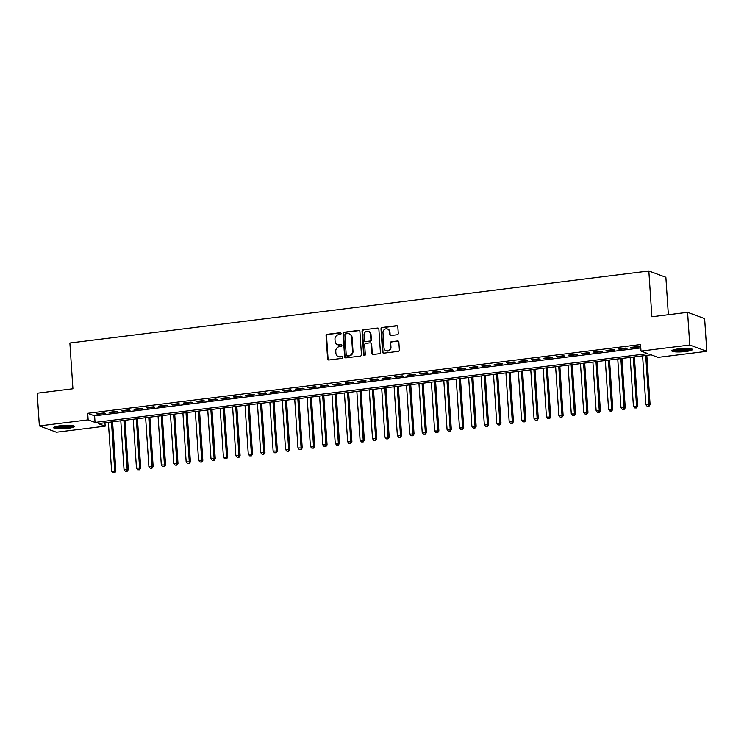 <?xml version="1.0" encoding="UTF-8"?>
<svg xmlns="http://www.w3.org/2000/svg" width="744" height="744" viewBox="0 0 744 744"><rect width="100%" height="100%" fill="white"/><g stroke="black" fill="none" stroke-linecap="round" stroke-linejoin="round"><path stroke-width="1.12" d="M341.078 333.498A0.911 0.846 -69.7 0 0 340.157 332.708L327.202 334.316A1.302 1.209 -69.7 0 0 326.067 335.749L327.602 358.859A1.302 1.209 -69.7 0 0 328.904 359.994L341.868 358.376A0.911 0.846 -69.7 0 0 342.119 356.627A0.911 0.846 -69.7 0 0 341.747 356.581L340.073 356.785A4.166 3.878 -69.7 0 1 335.897 353.168L335.767 351.242A4.166 3.878 -69.7 0 1 339.394 346.648L341.068 346.444A0.911 0.846 -69.7 0 0 341.329 344.686A0.911 0.846 -69.7 0 0 340.957 344.639L339.273 344.853A4.166 3.878 -69.7 0 1 335.098 341.226L334.977 339.301A4.166 3.878 -69.7 0 1 338.604 334.707L340.278 334.502A0.911 0.846 -69.7 0 0 341.078 333.498M340.752 332.866A0.911 0.846 -69.7 0 0 340.622 332.875L327.667 334.484A1.302 1.209 -69.7 0 0 326.532 335.925L328.067 359.027A1.302 1.209 -69.7 0 0 328.606 359.984M342.342 356.748A0.911 0.846 -69.7 0 0 342.203 356.748L340.073 356.785M341.543 344.807A0.911 0.846 -69.7 0 0 341.412 344.816L339.273 344.853M685.726 351.503A10.36 1.665 -3.8 0 1 671.795 350.861A10.36 1.665 -3.8 0 1 678.537 348.843A10.36 1.665 -3.8 0 1 692.469 349.485A10.36 1.665 -3.8 0 1 685.726 351.503M67.63 428.386A10.36 1.665 -3.8 0 1 53.708 427.744A10.36 1.665 -3.8 0 1 60.45 425.726A10.36 1.665 -3.8 0 1 74.372 426.368A10.36 1.665 -3.8 0 1 67.63 428.386M397.129 334.744A1.302 1.209 -69.7 0 0 398.263 333.303L397.835 326.821A1.302 1.209 -69.7 0 0 396.533 325.695L382.137 327.481A1.302 1.209 -69.7 0 0 381.002 328.922L382.537 352.024A1.302 1.209 -69.7 0 0 383.848 353.158L398.235 351.363A1.302 1.209 -69.7 0 0 399.37 349.931L398.849 342.101A1.302 1.209 -69.7 0 0 397.547 340.966L391.391 341.738A1.302 1.209 -69.7 0 0 390.256 343.17L390.507 347.048A3.488 3.236 -69.7 0 1 386.043 350.731A3.488 3.236 -69.7 0 1 383.988 347.867L382.974 332.652A3.488 3.236 -69.7 0 1 387.447 328.978A3.488 3.236 -69.7 0 1 389.503 331.843L389.67 334.372A1.302 1.209 -69.7 0 0 390.972 335.507L397.129 334.744M39.367 425.912L37.2 393.223L72.921 388.777L69.88 343.012L648.833 270.993L651.874 316.758L687.586 312.322L689.762 345.011L706.8 351.317L658.04 357.38L651.13 354.823L98.264 423.596L105.174 426.154L56.414 432.218L39.367 425.912L88.136 419.849L95.046 422.406L647.903 353.632L641.003 351.075L689.762 345.011M641.003 351.075L640.565 344.537L87.699 413.311L88.136 419.849M359.91 331.545A1.302 1.209 -69.7 0 0 358.608 330.41L344.212 332.196A1.302 1.209 -69.7 0 0 343.077 333.638L344.612 356.739A1.302 1.209 -69.7 0 0 345.923 357.873L360.31 356.088A1.302 1.209 -69.7 0 0 361.445 354.646L359.91 331.545M363.174 329.843L377.571 328.048A1.302 1.209 -69.7 0 1 378.873 329.183L380.407 352.293A1.302 1.209 -69.7 0 1 379.273 353.726L373.116 354.488A1.302 1.209 -69.7 0 1 371.814 353.363L371.191 343.988A1.302 1.209 -69.7 0 0 369.88 342.854L365.797 343.365A1.302 1.209 -69.7 0 0 364.662 344.798L365.313 354.553A0.911 0.846 -69.7 0 1 364.142 355.52A0.911 0.846 -69.7 0 1 363.602 354.767L362.04 331.275A1.302 1.209 -69.7 0 1 363.174 329.843L377.571 328.048M104.086 412.92L96.627 413.85L97.78 414.278L105.239 413.348L104.086 412.92M116.51 411.376L109.052 412.306L110.205 412.734L117.664 411.804L116.51 411.376M128.935 409.832L121.477 410.762L122.63 411.19L130.079 410.26L128.935 409.832M141.36 408.289L133.901 409.219L135.055 409.637L142.504 408.716L141.36 408.289M153.775 406.745L146.326 407.666L147.479 408.093L154.929 407.163L153.775 406.745M166.2 405.201L158.751 406.122L159.904 406.55L167.353 405.62L166.2 405.201M178.625 403.648L171.176 404.578L172.329 405.006L179.778 404.076L178.625 403.648M191.05 402.104L183.601 403.034L184.745 403.462L192.203 402.532L191.05 402.104M203.475 400.56L196.025 401.49L197.169 401.909L204.628 400.988L203.475 400.56M215.9 399.017L208.441 399.947L209.594 400.365L217.053 399.444L215.9 399.017M228.324 397.473L220.866 398.393L222.019 398.821L229.478 397.891L228.324 397.473M240.749 395.92L233.291 396.85L234.444 397.277L241.902 396.347L240.749 395.92M253.174 394.376L245.715 395.306L246.869 395.734L254.318 394.804L253.174 394.376M265.599 392.832L258.14 393.762L259.293 394.19L266.743 393.26L265.599 392.832M278.024 391.288L270.565 392.218L271.718 392.637L279.167 391.716L278.024 391.288M290.439 389.744L282.99 390.665L284.143 391.093L291.592 390.172L290.439 389.744M302.864 388.201L295.414 389.121L296.568 389.549L304.017 388.619L302.864 388.201M315.289 386.648L307.839 387.578L308.983 388.005L316.442 387.075L315.289 386.648M327.713 385.104L320.264 386.034L321.408 386.462L328.867 385.532L327.713 385.104M340.138 383.56L332.68 384.49L333.833 384.918L341.291 383.988L340.138 383.56M352.563 382.016L345.104 382.946L346.258 383.365L353.716 382.444L352.563 382.016M364.988 380.472L357.529 381.393L358.682 381.821L366.141 380.891L364.988 380.472M377.413 378.928L369.954 379.849L371.107 380.277L378.566 379.347L377.413 378.928M389.837 377.375L382.379 378.305L383.532 378.733L390.981 377.803L389.837 377.375M402.262 375.832L394.804 376.762L395.957 377.189L403.406 376.259L402.262 375.832M414.678 374.288L407.228 375.218L408.382 375.636L415.831 374.716L414.678 374.288M427.103 372.744L419.653 373.674L420.806 374.093L428.256 373.172L427.103 372.744M439.527 371.2L432.078 372.121L433.222 372.549L440.681 371.619L439.527 371.2M451.952 369.647L444.503 370.577L445.647 371.005L453.105 370.075L451.952 369.647M464.377 368.103L456.918 369.033L458.072 369.461L465.53 368.531L464.377 368.103M476.802 366.56L469.343 367.49L470.496 367.917L477.955 366.987L476.802 366.56M489.226 365.016L481.768 365.946L482.921 366.364L490.38 365.444L489.226 365.016M501.651 363.472L494.193 364.393L495.346 364.82L502.805 363.9L501.651 363.472M514.076 361.928L506.618 362.849L507.771 363.277L515.22 362.347L514.076 361.928M526.501 360.375L519.042 361.305L520.196 361.733L527.645 360.803L526.501 360.375M538.916 358.831L531.467 359.761L532.62 360.189L540.07 359.259L538.916 358.831M551.341 357.287L543.892 358.217L545.045 358.645L552.494 357.715L551.341 357.287M563.766 355.744L556.317 356.674L557.461 357.092L564.919 356.171L563.766 355.744M576.191 354.2L568.741 355.121L569.885 355.548L577.344 354.628L576.191 354.2M588.616 352.656L581.166 353.577L582.31 354.005L589.769 353.075L588.616 352.656M601.04 351.103L593.582 352.033L594.735 352.461L602.194 351.531L601.04 351.103M613.465 349.559L606.007 350.489L607.16 350.917L614.618 349.987L613.465 349.559M625.89 348.015L618.431 348.945L619.585 349.373L627.043 348.443L625.89 348.015M87.699 413.311L94.609 415.868L640.789 347.922M632.009 347.82L639.459 346.899L638.315 346.472L630.856 347.402L632.009 347.82L631.972 347.262M668.354 314.712L665.871 277.289L648.833 270.993M687.586 312.322L704.633 318.618L706.8 351.317M104.951 422.769L105.174 426.154M94.609 415.868L95.046 422.406M97.78 414.278L97.743 413.711M110.205 412.734L110.168 412.167M122.63 411.19L122.593 410.623M135.055 409.637L135.017 409.079M147.479 408.093L147.442 407.526M159.904 406.55L159.867 405.982M172.329 405.006L172.292 404.438M184.745 403.462L184.707 402.895M197.169 401.909L197.132 401.351M209.594 400.365L209.557 399.807M222.019 398.821L221.982 398.254M234.444 397.277L234.407 396.71M246.869 395.734L246.831 395.166M259.293 394.19L259.256 393.623M271.718 392.637L271.681 392.079M284.143 391.093L284.106 390.535M296.568 389.549L296.531 388.982M308.983 388.005L308.946 387.438M321.408 386.462L321.371 385.894M333.833 384.918L333.796 384.35M346.258 383.365L346.22 382.807M358.682 381.821L358.645 381.263M371.107 380.277L371.07 379.71M383.532 378.733L383.495 378.166M395.957 377.189L395.92 376.622M408.382 375.636L408.344 375.078M420.806 374.093L420.769 373.534M433.222 372.549L433.185 371.981M445.647 371.005L445.61 370.438M458.072 369.461L458.034 368.894M470.496 367.917L470.459 367.35M482.921 366.364L482.884 365.806M495.346 364.82L495.309 364.262M507.771 363.277L507.734 362.709M520.196 361.733L520.158 361.166M532.62 360.189L532.583 359.622M545.045 358.645L545.008 358.078M557.461 357.092L557.423 356.534M569.885 355.548L569.848 354.99M582.31 354.005L582.273 353.437M594.735 352.461L594.698 351.893M607.16 350.917L607.123 350.35M619.585 349.373L619.547 348.806M337.553 344.658L338.018 344.825A4.166 3.878 -69.7 0 0 339.738 345.021M338.353 356.59L338.808 356.767A4.166 3.878 -69.7 0 0 340.529 356.962M359.361 330.578A1.302 1.209 -69.7 0 0 359.064 330.578L344.677 332.373A1.302 1.209 -69.7 0 0 343.542 333.805L345.077 356.915A1.302 1.209 -69.7 0 0 345.625 357.873M345.672 333.833A0.911 0.846 -69.7 0 0 344.881 334.837L346.23 355.121A0.911 0.846 -69.7 0 0 347.141 355.911L348.908 355.688A4.166 3.878 -69.7 0 0 352.535 351.094L351.614 337.237A4.166 3.878 -69.7 0 0 347.448 333.61L345.672 333.833M346.769 355.865L347.225 356.041A0.911 0.846 -69.7 0 0 347.606 356.078L347.141 355.911M349.159 333.805L349.624 333.972A4.166 3.878 -69.7 0 1 352.079 337.404L353 351.27A4.166 3.878 -69.7 0 1 349.373 355.865L347.606 356.078M370.419 342.919L370.884 343.086A1.302 1.209 -69.7 0 1 371.647 344.156L372.27 353.53A1.302 1.209 -69.7 0 0 372.818 354.488M363.639 330.011A1.302 1.209 -69.7 0 0 362.505 331.443L364.067 354.935A0.911 0.846 -69.7 0 0 364.383 355.567M370.54 334.261A3.488 3.236 -69.7 0 0 368.485 331.396A3.488 3.236 -69.7 0 0 364.021 335.079L364.374 340.436A1.302 1.209 -69.7 0 0 365.676 341.57L369.759 341.059A1.302 1.209 -69.7 0 0 370.893 339.627L370.54 334.261L371.005 334.437A3.488 3.236 -69.7 0 0 368.95 331.573L368.485 331.396M365.137 341.505L365.602 341.673A1.302 1.209 -69.7 0 0 366.141 341.738L365.676 341.57M371.005 334.437L371.358 339.794A1.302 1.209 -69.7 0 1 370.224 341.226L366.141 341.738M387.447 328.978L387.912 329.146A3.488 3.236 -69.7 0 1 389.958 332.01L390.126 334.549A1.302 1.209 -69.7 0 0 390.674 335.507M386.043 350.731L386.499 350.898A3.488 3.236 -69.7 0 0 390.972 347.225L390.507 347.048M398.3 341.143A1.302 1.209 -69.7 0 0 398.003 341.143L391.846 341.905A1.302 1.209 -69.7 0 0 390.712 343.337L390.972 347.225M397.287 325.863A1.302 1.209 -69.7 0 0 396.989 325.863L382.602 327.658A1.302 1.209 -69.7 0 0 381.467 329.09L383.002 352.191A1.302 1.209 -69.7 0 0 383.551 353.158M108.373 422.341L111.609 471.129L115.869 471.166L112.586 421.811M114.241 472.682L113.004 472.84L114.706 472.858L114.241 472.682L114.716 470.738L111.479 421.95M113.004 472.84L111.609 471.129M115.869 471.166L114.706 472.858M72.847 425.615A8.965 1.442 -3.8 0 1 67.081 427.158A8.965 1.442 -3.8 0 1 55.121 426.796M56.46 426.414A8.296 1.33 176.2 0 0 66.811 426.424A8.296 1.33 176.2 0 0 71.471 425.419M54.238 427.168A10.295 1.646 176.2 0 0 67.537 427.335A10.295 1.646 176.2 0 0 73.777 425.866M690.934 348.731A8.965 1.442 -3.8 0 1 685.354 350.257A8.965 1.442 -3.8 0 1 676.352 350.601A8.965 1.442 -3.8 0 1 673.208 349.913M674.548 349.531A8.296 1.33 176.2 0 0 676.733 349.838A8.296 1.33 176.2 0 0 689.558 348.536M672.325 350.284A10.295 1.646 176.2 0 0 675.506 350.824A10.295 1.646 176.2 0 0 691.864 348.983M120.798 420.797L124.034 469.585L128.293 469.622L125.011 420.267M126.666 471.138L125.42 471.296L127.131 471.305L126.666 471.138L127.14 469.194L123.904 420.407M125.42 471.296L124.034 469.585M128.293 469.622L127.131 471.305M133.213 419.253L136.459 468.032L140.718 468.078L137.435 418.723M139.091 469.594L137.845 469.752L139.547 469.762L139.565 467.651L136.319 418.863M137.845 469.752L136.459 468.032M140.718 468.078L139.547 469.762M145.638 417.7L148.884 466.488L153.143 466.534L149.86 417.179M151.516 468.05L150.269 468.199L151.971 468.218L151.99 466.107L148.744 417.319M150.269 468.199L148.884 466.488M153.143 466.534L151.971 468.218M158.063 416.156L161.309 464.944L165.559 464.981L162.285 415.636M163.94 466.507L162.694 466.655L164.396 466.674L164.415 464.563L161.169 415.775M162.694 466.655L161.309 464.944M165.559 464.981L164.396 466.674M170.488 414.613L173.733 463.4L177.983 463.438L174.71 414.092M176.365 464.954L175.119 465.112L176.821 465.13L176.84 463.01L173.594 414.222M175.119 465.112L173.733 463.4M177.983 463.438L176.821 465.13M182.912 413.069L186.158 461.857L190.408 461.894L187.135 412.539M188.79 463.41L187.544 463.568L189.246 463.586L189.255 461.466L186.019 412.678M187.544 463.568L186.158 461.857M190.408 461.894L189.246 463.586M195.337 411.525L198.574 460.313L202.833 460.35L199.559 410.995M201.206 461.866L199.969 462.024L201.671 462.033L201.206 461.866L201.68 459.922L198.443 411.134M199.969 462.024L198.574 460.313M202.833 460.35L201.671 462.033M207.762 409.972L210.998 458.76L215.258 458.806L211.984 409.451M213.63 460.322L212.393 460.48L214.095 460.49L213.63 460.322L214.105 458.378L210.868 409.591M212.393 460.48L210.998 458.76M215.258 458.806L214.095 460.49M220.187 408.428L223.423 457.216L227.683 457.253L224.409 407.907M226.055 458.778L224.818 458.927L226.52 458.946L226.055 458.778L226.529 456.835L223.293 408.047M224.818 458.927L223.423 457.216M227.683 457.253L226.52 458.946M232.612 406.884L235.848 455.672L240.107 455.709L236.825 406.363M238.48 457.235L237.243 457.383L238.945 457.402L238.48 457.235L238.954 455.291L235.718 406.503M237.243 457.383L235.848 455.672M240.107 455.709L238.945 457.402M245.036 405.341L248.273 454.128L252.532 454.166L249.249 404.82M250.905 455.681L249.659 455.839L251.37 455.858L250.905 455.681L251.379 453.738L248.143 404.95M249.659 455.839L248.273 454.128M252.532 454.166L251.37 455.858M257.452 403.797L260.698 452.584L264.957 452.622L261.674 403.267M263.329 454.138L262.083 454.296L263.794 454.314L263.329 454.138L263.804 452.194L260.558 403.406M262.083 454.296L260.698 452.584M264.957 452.622L263.794 454.314M269.877 402.253L273.122 451.041L277.382 451.078L274.099 401.723M275.754 452.594L274.508 452.752L276.21 452.761L276.229 450.65L272.983 401.862M274.508 452.752L273.122 451.041M277.382 451.078L276.21 452.761M282.302 400.7L285.547 449.488L289.797 449.534L286.524 400.179M288.179 451.05L286.933 451.199L288.635 451.217L288.653 449.106L285.408 400.319M286.933 451.199L285.547 449.488M289.797 449.534L288.635 451.217M294.726 399.156L297.972 447.944L302.222 447.981L298.949 398.635M300.604 449.506L299.358 449.655L301.06 449.674L301.078 447.562L297.833 398.775M299.358 449.655L297.972 447.944M302.222 447.981L301.06 449.674M307.151 397.612L310.397 446.4L314.647 446.437L311.373 397.091M313.029 447.962L311.783 448.111L313.484 448.13L313.503 446.019L310.257 397.231M311.783 448.111L310.397 446.4M314.647 446.437L313.484 448.13M319.576 396.068L322.812 444.856L327.072 444.893L323.798 395.538M325.444 446.409L324.207 446.567L325.909 446.586L325.444 446.409L325.918 444.466L322.682 395.678M324.207 446.567L322.812 444.856M327.072 444.893L325.909 446.586M332.001 394.525L335.237 443.312L339.497 443.35L336.223 393.995M337.869 444.866L336.632 445.024L338.334 445.033L337.869 444.866L338.343 442.922L335.107 394.134M336.632 445.024L335.237 443.312M339.497 443.35L338.334 445.033M344.426 392.981L347.662 441.769L351.921 441.806L348.648 392.451M350.294 443.322L349.057 443.48L350.759 443.489L350.294 443.322L350.768 441.378L347.532 392.59M349.057 443.48L347.662 441.769M351.921 441.806L350.759 443.489M356.85 391.428L360.087 440.216L364.346 440.262L361.063 390.907M362.719 441.778L361.482 441.927L363.184 441.945L362.719 441.778L363.193 439.834L359.957 391.046M361.482 441.927L360.087 440.216M364.346 440.262L363.184 441.945M369.275 389.884L372.512 438.672L376.771 438.709L373.488 389.363M375.143 440.234L373.907 440.383L375.608 440.402L375.143 440.234L375.618 438.29L372.381 389.503M373.907 440.383L372.512 438.672M376.771 438.709L375.608 440.402M381.7 388.34L384.936 437.128L389.196 437.165L385.913 387.819M387.568 438.681L386.322 438.839L388.033 438.858L387.568 438.681L388.043 436.737L384.797 387.95M386.322 438.839L384.936 437.128M389.196 437.165L388.033 438.858M394.115 386.796L397.361 435.584L401.621 435.621L398.338 386.266M399.993 437.137L398.747 437.295L400.449 437.314L400.467 435.194L397.222 386.406M398.747 437.295L397.361 435.584M401.621 435.621L400.449 437.314M406.54 385.252L409.786 434.04L414.045 434.078L410.762 384.722M412.418 435.593L411.172 435.752L412.874 435.761L412.892 433.65L409.646 384.862M411.172 435.752L409.786 434.04M414.045 434.078L412.874 435.761M418.965 383.709L422.211 432.487L426.461 432.534L423.187 383.179M424.843 434.05L423.596 434.208L425.298 434.217L425.317 432.106L422.071 383.318M423.596 434.208L422.211 432.487M426.461 432.534L425.298 434.217M431.39 382.156L434.636 430.943L438.886 430.99L435.612 381.635M437.267 432.506L436.021 432.655L437.723 432.673L437.742 430.562L434.496 381.774M436.021 432.655L434.636 430.943M438.886 430.99L437.723 432.673M443.815 380.612L447.051 429.4L451.31 429.437L448.037 380.091M449.692 430.962L448.446 431.111L450.148 431.129L450.157 429.018L446.921 380.231M448.446 431.111L447.051 429.4M451.31 429.437L450.148 431.129M456.239 379.068L459.476 427.856L463.735 427.893L460.462 378.547M462.108 429.409L460.871 429.567L462.573 429.586L462.108 429.409L462.582 427.465L459.346 378.677M460.871 429.567L459.476 427.856M463.735 427.893L462.573 429.586M468.664 377.524L471.901 426.312L476.16 426.349L472.886 376.994M474.533 427.865L473.296 428.023L474.998 428.042L474.533 427.865L475.007 425.921L471.77 377.134M473.296 428.023L471.901 426.312M476.16 426.349L474.998 428.042M481.089 375.98L484.325 424.768L488.585 424.805L485.302 375.45M486.957 426.321L485.72 426.479L487.422 426.489L486.957 426.321L487.432 424.378L484.195 375.59M485.72 426.479L484.325 424.768M488.585 424.805L487.422 426.489M493.514 374.427L496.75 423.215L501.01 423.262L497.727 373.907M499.382 424.778L498.145 424.926L499.847 424.945L499.382 424.778L499.856 422.834L496.62 374.046M498.145 424.926L496.75 423.215M501.01 423.262L499.847 424.945M505.939 372.884L509.175 421.671L513.434 421.709L510.151 372.363M511.807 423.234L510.561 423.383L512.272 423.401L511.807 423.234L512.281 421.29L509.036 372.502M510.561 423.383L509.175 421.671M513.434 421.709L512.272 423.401M518.354 371.34L521.6 420.127L525.859 420.165L522.576 370.819M524.232 421.69L522.986 421.839L524.687 421.857L524.706 419.746L521.46 370.958M522.986 421.839L521.6 420.127M525.859 420.165L524.687 421.857M530.779 369.796L534.025 418.584L538.284 418.621L535.001 369.266M536.656 420.137L535.41 420.295L537.112 420.314L537.131 418.193L533.885 369.405M535.41 420.295L534.025 418.584M538.284 418.621L537.112 420.314M543.204 368.252L546.449 417.04L550.7 417.077L547.426 367.722M549.081 418.593L547.835 418.751L549.537 418.76L549.556 416.649L546.31 367.862M547.835 418.751L546.449 417.04M550.7 417.077L549.537 418.76M555.629 366.708L558.874 415.496L563.124 415.533L559.851 366.178M561.506 417.049L560.26 417.207L561.962 417.217L561.98 415.106L558.735 366.318M560.26 417.207L558.874 415.496M563.124 415.533L561.962 417.217M568.053 365.155L571.29 413.943L575.549 413.99L572.276 364.634M573.931 415.505L572.685 415.654L574.387 415.673L574.396 413.562L571.159 364.774M572.685 415.654L571.29 413.943M575.549 413.99L574.387 415.673M580.478 363.611L583.715 412.399L587.974 412.436L584.7 363.091M586.346 413.962L585.11 414.11L586.811 414.129L586.346 413.962L586.821 412.018L583.584 363.23M585.11 414.11L583.715 412.399M587.974 412.436L586.811 414.129M592.903 362.068L596.139 410.855L600.399 410.893L597.125 361.547M598.771 412.409L597.534 412.567L599.236 412.585L598.771 412.409L599.246 410.465L596.009 361.686M597.534 412.567L596.139 410.855M600.399 410.893L599.236 412.585M605.328 360.524L608.564 409.312L612.824 409.349L609.541 359.994M611.196 410.865L609.959 411.023L611.661 411.041L611.196 410.865L611.67 408.921L608.434 360.133M609.959 411.023L608.564 409.312M612.824 409.349L611.661 411.041M617.753 358.98L620.989 407.768L625.248 407.805L621.965 358.45M623.621 409.321L622.384 409.479L624.086 409.488L623.621 409.321L624.095 407.377L620.859 358.589M622.384 409.479L620.989 407.768M625.248 407.805L624.086 409.488M630.177 357.436L633.414 406.224L637.673 406.261L634.39 356.906M636.046 407.777L634.799 407.935L636.511 407.945L636.046 407.777L636.52 405.833L633.284 357.046M634.799 407.935L633.414 406.224M637.673 406.261L636.511 407.945M642.593 355.883L645.839 404.671L650.098 404.717L646.815 355.362M648.47 406.233L647.224 406.382L648.926 406.401L648.945 404.29L645.699 355.502M647.224 406.382L645.839 404.671M650.098 404.717L648.926 406.401M340.622 332.875L340.157 332.708M328.067 359.027L327.602 358.859M326.532 335.925L326.067 335.749M327.667 334.484L327.202 334.316M345.077 356.915L344.612 356.739M343.542 333.805L343.077 333.638M344.677 332.373L344.212 332.196M349.373 355.865L348.908 355.688M353 351.27L352.535 351.094M352.079 337.404L351.614 337.237M364.067 354.935L363.602 354.767M362.505 331.443L362.04 331.275M370.224 341.226L369.759 341.059M371.358 339.794L370.893 339.627M383.002 352.191L382.537 352.024M381.467 329.09L381.002 328.922M382.602 327.658L382.137 327.481"/></g></svg>
